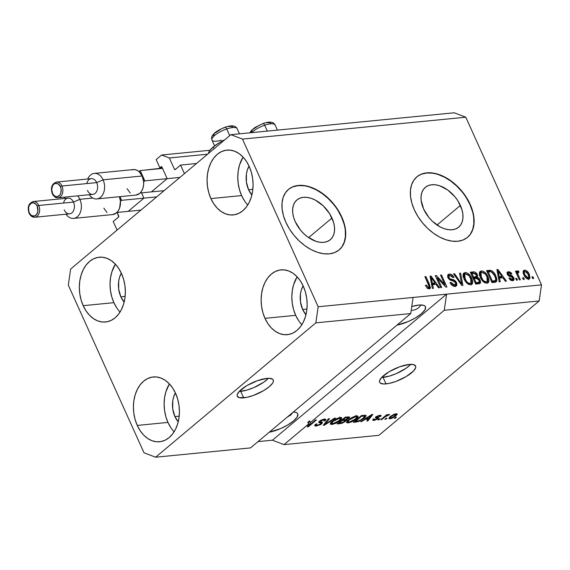 <?xml version="1.0" encoding="UTF-8"?>
<svg xmlns="http://www.w3.org/2000/svg" width="570" height="570" viewBox="0 0 570 570"><rect width="100%" height="100%" fill="white"/><g stroke="black" fill="none" stroke-linecap="round" stroke-linejoin="round"><path stroke-width="0.85" d="M196.493 163.505L180.569 165.065L184.431 173.622L117.085 230.088L113.223 221.538L118.717 216.857L117.121 212.446L118.717 215.98A0.791 0.556 84.4 0 1 118.56 217.056L113.223 221.538L117.085 230.088L184.431 173.622L180.569 165.065L175.225 169.547A0.791 0.556 84.4 0 1 174.456 169.254L175.724 169.126L174.456 169.254L175.225 169.547L180.569 165.065M207.573 154.214L169.354 157.961L174.456 169.254L169.354 157.961L207.573 154.214M209.974 150.273L161.624 155.012L169.354 157.961L161.624 155.012L209.974 150.273M156.166 159.586L161.624 155.012L156.166 159.586L159.871 167.801L162.172 167.573L159.871 167.801L156.166 159.586M161.631 166.682L159.871 167.801L161.146 166.725A0.791 0.556 84.4 0 1 161.923 167.024L161.146 166.725L161.631 166.682M166.868 177.975L161.923 167.024L166.868 177.975M151.848 191.506L166.711 179.044L151.848 191.506M162.4 168.093L143.426 170.266L162.4 168.093M143.64 197.441L141.574 192.859L143.64 197.441M128.628 210.978L143.49 198.517L128.628 210.978M239.229 391.447A19.729 6.085 155.7 0 0 240.718 391.355L243.654 397.853A19.729 6.085 -24.3 0 1 237.284 396.236A19.729 6.085 -24.3 0 1 246.44 385.883A19.729 6.085 -24.3 0 1 266.874 378.38L269.375 378.302L272.674 379.264L273.344 380.268L273.322 381.572L272.603 383.133L269.225 386.752L263.718 390.578L253.365 395.452L246.596 397.404L239.193 397.639L237.184 395.972L237.206 394.668L239.307 391.362L246.81 385.655L257.163 380.781L266.874 378.38A19.729 6.085 -24.3 0 1 273.244 379.998A19.729 6.085 -24.3 0 1 264.088 390.357A19.729 6.085 -24.3 0 1 243.654 397.853L240.718 391.355A19.729 6.085 155.7 0 0 268.363 378.295L263.753 382.178L253.985 387.536L246.945 390.087L239.229 391.447M381.601 377.49A19.729 6.085 155.7 0 0 383.09 377.397L386.025 383.902A19.729 6.085 -24.3 0 1 379.649 382.285A19.729 6.085 -24.3 0 1 388.811 371.925A19.729 6.085 -24.3 0 1 409.246 364.43L413.706 364.643L415.715 366.31L415.694 367.622L413.592 370.92L406.089 376.628L395.737 381.501L388.968 383.446L383.524 383.981L380.226 383.019L379.556 382.014L379.577 380.71L381.679 377.404L389.182 371.704L399.534 366.831L409.246 364.43A19.729 6.085 -24.3 0 1 415.616 366.047A19.729 6.085 -24.3 0 1 406.46 376.407A19.729 6.085 -24.3 0 1 386.025 383.902L383.09 377.397A19.729 6.085 155.7 0 0 410.735 364.337L406.125 368.22L396.357 373.578L389.31 376.136L381.601 377.49M331.961 218.039A25.963 16.63 -130 0 1 330.272 239.735A25.963 16.63 -130 0 1 295.224 221.637L293.593 217.213L292.731 212.888L292.674 208.827L293.415 205.193L294.932 202.122L297.169 199.728L300.041 198.111L303.425 197.327L307.209 197.405L311.227 198.353L315.345 200.12L323.219 205.834L329.624 213.679L333.593 222.464L334.455 226.789L334.512 230.85L333.771 234.484L332.246 237.555L330.016 239.949L327.144 241.566L323.76 242.35L319.977 242.271L315.951 241.324L307.793 237.035L303.967 233.843L300.511 230.116L295.224 221.637A25.963 16.63 -130 0 1 296.906 199.942A25.963 16.63 -130 0 1 331.961 218.039L308.619 237.612L331.961 218.039M460.375 205.449A25.963 16.63 -130 0 1 458.686 227.152A25.963 16.63 -130 0 1 423.638 209.055L421.145 200.298L421.088 196.244L421.828 192.603L423.346 189.532L425.583 187.145L428.455 185.521L431.839 184.737L435.615 184.822L439.641 185.763L447.806 190.059L455.088 196.971L458.038 201.096L462.006 209.881L462.861 214.206L462.926 218.26L462.177 221.901L460.66 224.972L458.423 227.366L455.558 228.983L452.167 229.767L448.391 229.682L444.365 228.741L440.254 226.974L432.381 221.26L428.925 217.533L423.638 209.055A25.963 16.63 -130 0 1 425.32 187.352A25.963 16.63 -130 0 1 460.375 205.449L437.026 225.029L460.375 205.449M467.471 237.398A39.465 25.272 50 0 0 469.922 204.516L470.15 204.324A39.465 25.272 -130 0 1 467.592 237.298A39.465 25.272 -130 0 1 414.319 209.796L411.846 203.07L410.535 196.493L410.443 190.323L411.576 184.801L413.884 180.127L417.283 176.493L421.636 174.035L426.788 172.845L432.53 172.966L438.651 174.399L444.899 177.092L451.055 180.932L456.862 185.777L462.113 191.435L466.602 197.697L470.15 204.324L472.63 211.05L473.941 217.626L474.033 223.789L472.901 229.318L470.592 233.985L467.193 237.619L462.833 240.084L457.689 241.274L451.939 241.146L445.826 239.714L439.57 237.027L433.421 233.187L427.607 228.342L422.356 222.678L417.874 216.415L414.319 209.796A39.465 25.272 -130 0 1 416.884 176.821A39.465 25.272 -130 0 1 470.15 204.324L469.922 204.516A39.465 25.272 50 0 0 416.763 176.921M339.057 249.981A39.465 25.272 50 0 0 341.508 217.106L341.743 216.906A39.465 25.272 -130 0 1 339.179 249.881A39.465 25.272 -130 0 1 285.912 222.378L283.433 215.652L282.121 209.076L282.029 202.913L283.162 197.384L285.47 192.717L288.869 189.083L293.229 186.618L298.374 185.428L304.116 185.556L310.237 186.989L316.485 189.675L322.641 193.515L328.455 198.36L333.707 204.024L338.188 210.287L341.743 216.906L344.216 223.632L345.527 230.209L345.62 236.379L344.487 241.901L342.178 246.575L338.78 250.209L334.419 252.667L329.275 253.857L323.532 253.736L317.412 252.303L311.163 249.61L305.007 245.77L299.193 240.925L293.942 235.268L289.46 229.005L285.912 222.378A39.465 25.272 -130 0 1 288.47 189.404A39.465 25.272 -130 0 1 341.743 216.906L341.508 217.106A39.465 25.272 50 0 0 288.349 189.504M411.775 306.532A20.72 6.384 -24.3 0 1 418.808 305.057L423.489 305.285L424.892 305.983L425.598 307.038L424.821 310.037L421.273 313.842L415.487 317.868L408.355 321.494L396.941 325.135A20.72 6.384 -24.3 0 0 417.197 316.813A20.72 6.384 -24.3 0 0 425.498 306.753A20.72 6.384 -24.3 0 0 418.808 305.057L411.775 306.532M251.876 195.011A20.72 14.571 84.4 0 1 248.584 189.739L252.852 189.318L248.584 189.739L246.411 182.087L246.418 174.042L247.259 170.259L249.033 166.041A20.72 14.571 84.4 0 0 248.584 189.739L251.876 195.011M124.146 302.1A20.72 14.571 84.4 0 1 120.854 296.828L125.122 296.407L120.854 296.828L118.681 289.175L118.695 281.131L119.529 277.348L121.31 273.13A20.72 14.571 84.4 0 0 120.854 296.828L124.146 302.1M178.218 421.85A20.72 14.571 84.4 0 1 174.926 416.577L179.194 416.157L174.926 416.577L172.753 408.925L172.76 400.881L173.601 397.098L175.375 392.88A20.72 14.571 84.4 0 0 174.926 416.577L178.218 421.85M305.94 314.761A20.72 14.571 84.4 0 1 302.656 309.489L306.916 309.068L302.656 309.489L300.476 301.836L300.49 293.792L301.331 290.009L303.105 285.791A20.72 14.571 84.4 0 0 302.656 309.489L305.94 314.761M298.538 320.525L295.688 315.331L293.564 309.51L292.267 303.304L291.833 296.942L292.282 290.664L293.607 284.722L297.141 276.828A32.554 22.9 -95.6 0 0 295.688 315.331L264.979 318.338A32.554 22.9 84.4 0 1 280.96 269.874A32.554 22.9 84.4 0 1 303.297 286.211L300.44 281.01L296.963 276.628L292.987 273.237L288.669 270.957L284.188 269.881L279.692 270.052L275.374 271.455L271.391 274.049L267.9 277.725L265.029 282.342L262.898 287.729L261.58 293.671L261.124 299.948L261.559 306.311L262.863 312.524L264.979 318.338L267.836 323.539L271.313 327.914L275.289 331.312L279.599 333.593L284.088 334.668L288.584 334.497L292.902 333.094L296.885 330.5L300.376 326.824L303.247 322.207L305.377 316.82L306.696 310.878L307.152 304.601L306.717 298.238L305.413 292.025L303.297 286.211A32.554 22.9 84.4 0 1 287.316 334.676A32.554 22.9 84.4 0 1 264.979 318.338L295.688 315.331A32.554 22.9 -95.6 0 0 301.836 324.715M170.815 427.621L167.958 422.42L165.841 416.606L164.545 410.393L164.11 404.03L164.559 397.753L165.877 391.811L169.418 383.916A32.554 22.9 -95.6 0 0 167.958 422.42L137.256 425.427A32.554 22.9 84.4 0 1 153.237 376.962A32.554 22.9 84.4 0 1 175.567 393.3L172.717 388.106L169.233 383.724L165.264 380.325L160.947 378.045L156.458 376.97L151.969 377.141L147.651 378.544L143.668 381.138L140.177 384.814L137.306 389.438L135.168 394.818L133.85 400.767L133.401 407.037L133.836 413.407L135.133 419.613L137.256 425.427L140.106 430.628L143.59 435.01L147.566 438.401L151.876 440.681L156.365 441.757L160.854 441.593L165.172 440.183L169.155 437.596L172.646 433.92L175.517 429.296L177.655 423.909L178.973 417.967L179.422 411.69L178.987 405.327L177.69 399.114L175.567 393.3A32.554 22.9 84.4 0 1 159.586 441.764A32.554 22.9 84.4 0 1 137.256 425.427L167.958 422.42A32.554 22.9 -95.6 0 0 174.114 431.803M116.743 307.864L113.893 302.67L111.77 296.856L110.473 290.643L110.038 284.28L110.487 278.003L111.805 272.061L115.347 264.166A32.554 22.9 -95.6 0 0 113.893 302.67L83.184 305.677A32.554 22.9 84.4 0 1 99.166 257.213A32.554 22.9 84.4 0 1 121.503 273.55L118.646 268.356L115.168 263.974L111.193 260.576L106.875 258.296L102.386 257.22L97.898 257.391L93.58 258.794L89.597 261.388L86.106 265.064L83.234 269.681L81.104 275.068L79.786 281.017L79.33 287.287L79.764 293.657L81.068 299.863L83.184 305.677L86.034 310.878L89.519 315.26L93.494 318.651L97.805 320.931L102.294 322.007L106.782 321.843L111.107 320.433L115.09 317.839L118.581 314.163L121.446 309.546L123.583 304.159L124.901 298.217L125.35 291.94L124.923 285.577L123.619 279.364L121.503 273.55A32.554 22.9 84.4 0 1 105.521 322.014A32.554 22.9 84.4 0 1 83.184 305.677L113.893 302.67A32.554 22.9 -95.6 0 0 120.042 312.054M244.473 200.775L241.616 195.574L239.5 189.76L238.196 183.554L237.761 177.192L238.217 170.915L239.535 164.965L243.077 157.071A32.554 22.9 -95.6 0 0 241.616 195.574L210.907 198.588A32.554 22.9 84.4 0 1 226.896 150.124A32.554 22.9 84.4 0 1 249.225 166.461L246.375 161.26L242.891 156.878L238.916 153.487L234.605 151.207L230.116 150.131L225.627 150.295L221.303 151.706L217.32 154.299L213.828 157.976L210.964 162.593L208.827 167.979L207.509 173.921L207.06 180.198L207.487 186.561L208.791 192.774L210.907 198.588L213.764 203.782L217.241 208.164L221.217 211.563L225.535 213.843L230.023 214.918L234.512 214.748L238.83 213.344L242.813 210.75L246.304 207.074L249.176 202.457L251.306 197.07L252.624 191.121L253.08 184.851L252.645 178.481L251.341 172.275L249.225 166.461A32.554 22.9 84.4 0 1 233.244 214.926A32.554 22.9 84.4 0 1 210.907 198.588L241.616 195.574A32.554 22.9 -95.6 0 0 247.772 204.965M213.308 146.91L214.128 148.72L213.308 146.91L209.382 151.107L208.449 153.48A22.886 7.054 155.7 0 1 213.308 146.91A22.886 7.054 155.7 0 1 224.915 139.671L219.692 142.464L213.308 146.91M288.028 416.627L290.842 414.946L292.944 412.331L290.842 414.946L287.651 416.77M412.167 310.507L415.751 309.531L418.565 307.857L415.751 309.531M420.51 305.541L418.565 307.857L420.51 305.541M250.515 447.906L410.756 313.557L315.844 322.855L155.603 457.211L250.515 447.906L155.603 457.211L144.003 452.787L68.307 285.135L70.637 269.033L230.879 134.677L454.205 112.789L230.879 134.677L242.478 139.101L318.174 306.753L315.844 322.855L410.756 313.557L413.086 297.447L318.174 306.753L541.5 284.865L465.804 117.213L242.478 139.101L465.804 117.213L454.205 112.789L465.804 117.213L541.5 284.865L446.588 294.17L444.251 310.272L310.358 422.541L308.976 425.484L315.459 420.047L316.471 419.947L308.341 426.766L307.259 426.873L308.598 424.016L284.017 444.621L378.929 435.323L539.17 300.967L444.251 310.272L539.17 300.967L541.5 284.865L539.17 300.967L378.929 435.323L284.017 444.621L272.417 440.204L258.025 441.607L272.417 440.204L446.588 294.17L444.251 310.272L310.358 422.541L309.581 420.831L308.349 423.467L309.581 420.831L307.821 422.306L308.598 424.016L307.259 426.873L308.341 426.766L316.471 419.947L315.459 420.047L308.976 425.484L310.358 422.541L309.581 420.831L307.821 422.306L308.598 424.016L284.017 444.621L272.417 440.204L446.588 294.17L413.086 297.447L410.756 313.557L250.515 447.906M315.915 424.308L315.552 424.351L316.329 426.061L321.772 423.774L321.024 422.114L321.772 423.774L320.589 424.6L316.008 426.082L314.832 425.868L314.954 424.956L315.801 424.08L316.927 423.888L316.215 424.978L316.941 425.277L320.205 424.28L321.159 423.168L318.829 422.612L319.043 421.586L321.273 420.054L324.487 419.085L325.997 419.42L325.064 420.824L323.938 421.016L324.572 420.09L323.219 419.926L319.941 421.672L322.52 422.498L321.772 423.774L322.207 422.292L319.913 421.807L323.568 419.876L324.558 420.054L323.938 421.016L325.064 420.824L325.983 419.385L324.487 419.085L319.428 421.23L318.673 422.441L321.174 423.197L320.732 423.895L317.362 425.256L316.222 424.999L316.927 423.888L315.801 424.08L314.733 425.74L316.329 426.061L315.495 424.351M335.545 418.081L324.337 425.199L323.29 425.298L328.498 418.772L329.538 418.665L324.708 424.458L334.49 418.18L335.545 418.081L334.49 418.18L324.708 424.458L329.538 418.665L328.498 418.772L323.29 425.298L324.337 425.199L323.988 424.422L324.337 425.199L335.545 418.081M331.384 422.79L331.904 424.536L330.279 423.952L331.412 422.121L334.747 419.613L338.145 418.017L341.344 417.582L341.886 418.202L341.437 419.171L337.155 422.605L331.904 424.536L336.022 423.211L339.934 420.667L341.843 417.945L340.247 417.539L332.096 421.508L330.322 424.151M347.629 421.202L348.142 422.94L346.56 422.548L347.65 420.525L350.985 418.017L354.39 416.428L357.582 415.993L358.131 416.613L357.682 417.582L353.393 421.016L348.142 422.94L352.26 421.615L356.179 419.071L358.088 416.357L356.492 415.95L348.334 419.912L346.567 422.555M364.957 419.42L361.679 421.536L360.625 421.643L371.868 414.518L372.858 414.418L367.857 420.931L366.802 421.038L368.37 419.085L364.957 419.42L368.37 419.085L366.802 421.038L367.857 420.931L372.858 414.418L371.868 414.518L360.625 421.643L361.679 421.536L361.48 421.095L361.679 421.536L364.957 419.42L364.779 419.007L364.957 419.42M396.421 417.269L395.259 418.245L394.248 418.344L395.409 417.368L396.421 417.269L395.409 417.368L394.248 418.344L395.259 418.245L395.017 417.696L395.259 418.245L396.421 417.269M395.865 415.95L391.533 418.494L388.861 418.515L390.913 416.086L394.647 414.041L397.29 414.012L395.865 415.95L397.283 413.991L396.143 413.706L390.35 416.535L388.882 418.558L390.015 418.836L389.388 417.44L390.015 418.836L395.865 415.95L395.594 415.352L395.865 415.95M387.037 418.195L385.876 419.164L384.857 419.264L386.018 418.287L387.037 418.195L386.018 418.287L384.857 419.264L385.876 419.164L385.626 418.622L385.876 419.164L387.037 418.195M384.878 416.991L381.815 419.563L380.796 419.663L386.709 414.703L387.721 414.604L386.781 415.395L388.776 414.447L389.666 414.575L384.878 416.991L389.666 414.575L386.781 415.395L387.721 414.604L386.709 414.703L380.796 419.663L381.815 419.563L381.565 419.014L381.815 419.563L384.878 416.991L384.629 416.449L384.878 416.991M380.055 418.879L378.893 419.848L377.882 419.947L379.043 418.971L380.055 418.879L379.043 418.971L377.882 419.947L378.893 419.848L378.651 419.306L378.893 419.848L380.055 418.879M378.159 418.587L375.174 420.161L372.666 420.161L373.329 419.064L374.447 418.879L374.034 419.549L374.761 419.705L376.998 418.808L377.283 418.359L375.53 417.917L375.509 417.44L378.466 415.601L380.34 415.266L381.152 415.68L380.56 416.485L379.435 416.67L379.762 416.114L379.121 415.993L377.041 416.805L378.822 417.568L378.159 418.587L378.843 417.603L376.955 417.105L377.126 416.727L379.121 415.993L379.435 416.67L380.56 416.485L381.13 415.53L379.934 415.295L375.993 416.926L375.445 417.81L377.304 418.38L376.998 418.808L374.761 419.705L374.041 419.57L374.447 418.879L373.329 419.064L372.68 420.197L373.849 420.425L373.264 419.128L373.849 420.425L378.159 418.587L377.554 417.247L378.159 418.587M364.095 418.259L358.822 421.472L353.386 422.349L361.515 415.537L366.04 415.387L365.897 416.414L364.095 418.259C365.983 416.791 366.51 415.786 365.676 415.238L361.515 415.537L353.386 422.349L356.271 422.064L355.965 421.394L356.271 422.064L364.095 418.259L363.838 417.689L364.095 418.259M345.498 421.358L342.157 423.239L337.148 423.938L345.278 417.126L349.716 417.062L348.676 418.494L346.147 419.812L346.375 420.396L345.498 421.358L346.147 419.812L348.94 418.28L349.709 417.048L345.278 417.126L337.148 423.938L340.155 423.645L339.848 422.976L340.155 423.645L345.498 421.358L344.743 419.677L345.498 421.358M437.418 277.968L441.722 287.501L440.703 287.601L435.295 275.623L436.378 275.517L444.814 284.658L440.503 275.111L441.515 275.011L446.923 286.988L445.84 287.095L437.418 277.968L445.84 287.095L446.923 286.988L441.515 275.011L440.503 275.111L444.814 284.658L436.378 275.517L435.295 275.623L440.703 287.601L441.722 287.501L437.418 277.968L436.649 278.609L437.418 277.968M456.584 282.563L456.855 285.235L455.081 286.354L452.202 285.47L450.186 283.026L449.986 282.627L450.934 282.371L452.523 284.337L454.304 284.95L455.565 284.501L455.751 283.147L454.475 281.388L450.378 280.155L448.747 278.858L447.657 276.635L447.984 274.704L449.965 274.077L452.452 275.239L453.976 277.362L453.029 277.618L451.711 275.951L450.022 275.481L448.925 276.051L449.196 277.896L450.378 279.022L454.632 280.255L456.584 282.563L453.784 279.849L449.901 278.751L449.032 277.569L449.139 275.794L450.022 275.481L453.029 277.618L453.976 277.362C452.801 275.103 451.262 274.013 449.359 274.084L448.184 274.512L448.006 277.64L455.587 282.699L455.451 284.615L454.539 284.943L450.934 282.371L449.986 282.627C451.255 285.157 452.958 286.397 455.081 286.354L456.392 285.876L456.584 282.563L455.779 283.24L456.584 282.563M460.589 273.144L462.918 285.42L461.871 285.52L453.542 273.835L454.582 273.735L461.707 284.074L459.534 273.244L460.589 273.144L459.534 273.244L461.707 284.074L454.582 273.735L453.542 273.835L461.871 285.52L462.918 285.42L460.589 273.144L459.669 273.921L460.589 273.144M470.656 284.822L467.842 283.96L465.284 281.345L463.268 276.999L463.089 274.427L463.93 272.966L466.053 272.581L468.198 273.579L470.286 275.738L472.003 278.88L472.737 281.687L472.309 283.889L470.656 284.822L471.924 284.33L472.708 282.713L471.761 278.317C470.257 274.826 468.048 272.902 465.12 272.538L463.873 273.016L464.087 279.222L466.93 283.226L470.656 284.822M486.901 283.233L484.08 282.364L481.529 279.756L479.512 275.41L479.334 272.831L480.168 271.377L482.298 270.992L484.443 271.99L486.531 274.149L488.248 277.291L488.974 280.098L488.547 282.3L486.901 283.233L488.169 282.741L488.946 281.124L487.998 276.721C486.502 273.23 484.286 271.306 481.358 270.942L480.111 271.42L480.325 277.626L483.168 281.637L486.901 283.233M499.498 278.103L500.261 281.758L499.199 281.865L496.912 269.582L497.902 269.489L506.431 281.153L505.376 281.259L502.911 277.768L499.498 278.103L502.911 277.768L505.376 281.259L506.431 281.153L497.902 269.489L496.912 269.582L499.199 281.865L500.261 281.758L499.498 278.103L498.636 278.823L499.498 278.103M532.943 276.771L533.712 278.481L532.701 278.58L531.931 276.87L532.943 276.771L531.931 276.87L532.701 278.58L533.712 278.481L532.943 276.771L532.173 277.412L532.943 276.771M529.295 274.27L530.022 278.089L528.96 279.086L527.236 278.873L525.226 277.198L524.065 275.289L523.16 272.795L523.338 270.871L524.571 270.123L526.324 270.565L527.955 272.011L529.295 274.27C528.247 271.762 526.673 270.38 524.571 270.123L523.666 270.472L523.88 274.897C524.927 277.455 526.516 278.865 528.647 279.143L529.558 278.787L529.295 274.27L528.518 274.925L529.295 274.27M523.552 277.69L524.329 279.4L523.31 279.5L522.54 277.79L523.552 277.69L522.54 277.79L523.31 279.5L524.329 279.4L523.552 277.69L522.783 278.338L523.552 277.69M517.589 270.807L517.09 272.467L516.32 273.115L517.09 272.467L516.463 271.078L515.693 271.719L516.463 271.078L515.444 271.178L519.377 279.884L520.389 279.785L518.351 275.274L517.581 275.916L518.351 275.274L520.389 279.785L519.377 279.884L515.444 271.178L516.463 271.078L517.09 272.467L517.375 270.864L518.757 271.178L518.935 272.46L518.052 272.396L517.681 273.016L518.351 275.274L517.731 273.479L518.18 272.367L518.935 272.46L518.757 271.178L517.289 270.921M516.698 278.36L517.475 280.07L516.456 280.169L515.686 278.459L516.698 278.36L515.686 278.459L516.456 280.169L517.475 280.07L516.698 278.36L515.936 279.008L516.698 278.36M513.741 277.668L514.104 279.336L513.456 280.461L511.618 280.639L510.178 279.799L508.917 278.153L509.865 277.896L510.863 279.108L512.109 279.464L512.879 279.051L512.879 278.132L512.159 277.17L508.048 275.453L507.051 273.365L507.4 272.147L508.932 271.69L510.848 272.517L511.931 273.956L510.984 274.213L510.136 273.201L509.088 272.937L508.34 273.222L508.347 274.234L512.259 275.83L513.741 277.668L508.298 274.127L508.397 273.173L509.088 272.937L510.984 274.213L511.931 273.956L508.49 271.698L507.492 272.061L507.357 274.398L512.822 277.982L512.109 279.464L509.865 277.896L508.917 278.153L512.608 280.711L513.62 280.34L513.741 277.668L512.943 278.331L513.741 277.668M495.836 275.873L496.869 279.093L496.605 281.459L495.28 282.228L491.967 282.57L486.559 270.6L490.122 270.294L491.753 270.714L493.884 272.595L495.836 275.873C494.846 273.308 493.221 271.484 490.97 270.394L486.559 270.6L491.967 282.57L496.328 281.758L495.836 275.873L495.059 276.521L495.836 275.873M480.104 280.062L480.617 282.179L480.061 283.461L475.729 284.166L470.321 272.189L473.877 271.876L475.601 272.446L477.539 275.011L477.432 277.255L479.014 278.36L480.104 280.062L477.432 277.255L477.389 274.64C476.342 272.66 474.995 271.74 473.349 271.89L470.321 272.189L475.729 284.166L480.125 283.404L480.104 280.062L479.306 280.732L480.104 280.062M432.623 284.651L433.385 288.313L432.331 288.42L430.044 276.137L431.034 276.044L439.563 287.708L438.508 287.814L436.036 284.316L432.623 284.651L436.036 284.316L438.508 287.814L439.563 287.708L431.034 276.044L430.044 276.137L432.331 288.42L433.385 288.313L432.623 284.651L431.761 285.378L432.623 284.651M429.182 288.89L427.272 288.192L425.384 285.363L426.332 285.107L428.241 287.458L429.224 286.682L424.892 276.642L425.911 276.543L430.421 287.401L430.115 288.463L429.182 288.89L429.987 288.591L429.58 284.672L425.911 276.543L424.892 276.642L429.196 286.482L428.59 287.487L426.332 285.107L425.384 285.363L427.272 288.192L429.182 288.89M230.879 134.677L242.478 139.101L318.174 306.753L315.844 322.855L155.603 457.211L144.003 452.787L68.307 285.135L70.637 269.033L230.879 134.677M523.224 271.12L524.571 270.123L523.41 271.092L524.906 271.406L524.265 272.667L524.892 274.79C523.994 273.08 524.065 271.94 525.113 271.37L528.319 274.455C529.216 276.172 529.152 277.319 528.112 277.896L527.051 278.78L528.112 277.896L524.892 274.79L524.136 275.431L524.892 274.79L526.181 276.885L527.635 277.854L528.86 277.276L528.839 279.115M528.561 279.599L528.853 277.248M525.162 271.541L523.103 271.149M527.613 278.445L527.058 278.851M523.139 273.165L523.737 272.382M523.196 272.952L524.899 271.406M527.15 278.83L528.112 277.896M516.427 271.776L517.596 272.154L518.757 271.178L517.596 272.154L517.667 272.674L516.997 271.862M517.581 273.386L516.577 273.685M516.734 273.465L518.18 272.367M516.826 274.234L517.731 273.479L516.826 274.234M516.541 273.807L516.769 273.436M509.138 278.509L509.865 277.896L509.138 278.509M510.998 280.397L512.109 279.464L510.998 280.397M511.055 280.419L512.109 279.464M507.101 272.702L508.49 271.698L507.328 272.667L508.903 272.966M507.542 274.761L508.298 274.127L507.542 274.761M508.112 275.517L508.946 274.818L508.112 275.517M508.86 276.115L510.307 275.203L509.145 276.179L511.169 276.856L508.761 276.087M512.786 279.186L512.872 280.675M512.836 280.782L512.694 278.93M507.514 273.992L507.927 273.913M509.217 273.137L506.915 272.745M511.582 280.198L511.183 280.397M497.033 270.216L497.902 269.489L497.033 270.216M501.408 276.842L502.142 277.839L501.408 276.842M500.781 277.369L498.408 277.604L500.781 277.369L501.942 276.4L500.781 277.369M499.199 276.671L498.543 273.094L497.703 273.799L498.543 273.094L497.973 270.779L497.254 271.384L497.973 270.779L501.942 276.4L499.199 276.671L498.365 277.369L499.199 276.671L501.942 276.4L497.973 270.779L499.199 276.671M486.937 271.42L488.155 271.299L489.317 270.33L488.155 271.299L489.808 271.37L490.97 270.394L489.808 271.37L490.628 271.705L486.937 271.42M495.693 279.97L495.594 282.15M495.558 282.236L495.615 279.542M488.96 271.263L488.497 271.277M494.268 281.395L491.711 281.993L494.211 281.445L495.373 280.476L492.936 281.879L494.097 280.903L492.352 281.074L488.212 271.897L487.443 272.546L488.212 271.897L491.411 271.833L494.81 275.958L495.743 278.922L495.373 280.476M491.582 281.715L492.352 281.074L491.582 281.715M479.619 272.033L481.358 270.942L480.197 271.918L482.241 272.339M487.222 277.376L487.998 276.721L487.222 277.376M487.742 280.476L487.785 282.093L488.946 281.124L487.785 282.093L487.478 283.119M487.386 283.269L487.813 281.06M482.74 272.603L479.762 271.997M486.203 282.257L484.764 282.813M479.306 274.797L479.926 273.65M484.842 282.82L486.26 281.837C484.087 281.559 482.448 280.127 481.351 277.547L480.596 278.181L481.351 277.547L481.044 272.716L481.999 272.346L485.327 274.12L486.972 276.785L487.172 281.48L485.099 282.805L487.172 281.48M481.044 272.716L479.341 274.633M474.44 273.422L472.993 272.866L470.692 273.016L472.188 272.866L473.349 271.89L472.188 272.866L474.24 273.294M476.606 275.296L477.389 274.64L476.606 275.296M476.534 276.507L476.271 278.231L477.432 277.255L476.356 278.26M479.284 281.951L479.363 283.76L479.228 281.758M479.363 283.767L479.455 283.155M476.477 278.31L476.499 276.357M477.966 283.119L475.466 283.589L477.938 283.147M475.501 276.45L475.565 276.963M475.316 277.533L472.936 277.989L475.38 277.469M473.584 277.07L471.967 273.493L471.198 274.134L471.967 273.493L473.627 273.329L476.463 274.94L476.32 276.678L474.212 277.868L475.373 276.892L473.584 277.07L472.815 277.711L473.584 277.07L476.107 276.771L476.727 275.987L476.235 274.498L475.173 273.45L471.967 273.493L473.584 277.07M475.295 277.562L476.32 276.678M476.107 282.663L474.212 278.466L473.442 279.115L474.212 278.466L476.085 278.281L479.092 280.176L479.042 282.221L477.881 283.197L479.042 282.221L476.962 283.44L478.123 282.471L476.107 282.663L475.344 283.311L476.107 282.663L479.042 282.221L479.32 280.782L477.753 278.552L474.212 278.466L476.107 282.663M477.909 283.169L479.042 282.221M463.374 273.629L465.12 272.538L463.959 273.507L465.996 273.928M470.984 278.965L471.761 278.317L470.984 278.965M471.504 282.065L471.547 283.689L472.708 282.713L471.233 284.708M471.148 284.865L471.575 282.649M466.502 274.198L463.517 273.586M469.965 283.853L468.519 284.409M463.068 276.386L463.681 275.246M468.604 284.409L470.015 283.425C467.842 283.147 466.21 281.722 465.113 279.136L464.351 279.77L465.113 279.136L464.799 274.305L465.754 273.935L469.082 275.709L470.727 278.374L470.927 283.076L468.853 284.401L470.927 283.076M464.799 274.305L463.097 276.229M453.884 274.32L454.582 273.735L453.884 274.32M459.876 282.72L460.46 282.228L459.876 282.72M461.166 284.53L461.707 284.074L461.166 284.53M461.372 284.359L461.493 284.993L461.372 284.359M450.179 283.005L450.934 282.371L450.179 283.005M454.326 285.556L452.901 285.919L455.451 284.615M447.728 275.139L449.359 274.084L448.198 275.054L450.207 275.453M449.139 275.794L447.657 277.341M448.291 278.196L449.032 277.569L448.291 278.196M449.196 279.343L449.901 278.751L449.196 279.343M450.735 280.298L451.81 279.4L450.735 280.298M451.575 280.547L452.053 280.654M452.666 280.789L453.784 279.849L452.666 280.789M455.708 284.295L455.686 286.24M455.409 286.674L455.694 284.259M452.124 280.675L451.625 280.554M449.466 275.16L447.671 275.153M454.675 284.558L454.653 284.95M435.558 276.201L436.378 275.517L435.558 276.201M436.143 277.49L436.941 278.36L436.143 277.49M444.123 285.235L444.814 284.658L444.123 285.235M440.745 275.659L441.515 275.011L440.745 275.659M444.422 284.986L444.921 286.104L444.422 284.986M430.165 276.771L431.034 276.044L430.165 276.771M434.54 283.397L435.266 284.394L434.54 283.397M433.913 283.924L431.54 284.159L433.913 283.924L435.074 282.955L433.913 283.924M432.324 283.219L431.675 279.649L430.827 280.355L431.675 279.649L431.105 277.334L430.378 277.939L431.105 277.334L435.074 282.955L432.324 283.219L431.49 283.917L432.324 283.219L435.074 282.955L431.105 277.334L432.324 283.219M425.569 285.748L426.332 285.107L425.569 285.748M427.507 288.392L428.59 287.487L427.507 288.392M427.564 288.434L428.59 287.487M425.142 277.184L425.911 276.543L425.142 277.184M428.804 285.321L429.58 284.672L428.804 285.321M429.046 287.273L429.224 288.883M429.203 288.969L428.968 287.024M427.949 288.149L427.429 288.456M528.86 277.276L527.763 273.379L526.58 271.94L525.113 271.37M489.922 271.733L488.212 271.897L492.352 281.074L495.152 280.625L495.743 279.77L495.686 278.559L493.926 274.263L491.981 272.118L489.922 271.733M485.327 274.12L483.702 272.766L481.828 272.367L480.681 273.165L480.474 274.833L482.754 279.877L484.45 281.359L486.26 281.837L487.364 281.288L487.806 279.606L486.972 276.785L485.327 274.12M469.082 275.709L467.464 274.355L465.754 273.935L464.443 274.761L464.229 276.421L466.509 281.466L468.205 282.948L470.015 283.425L471.126 282.877L471.511 280.739L469.082 275.709M390.885 418.124L394.005 416.72L395.886 414.511L395.046 413.92L395.274 414.411L392.16 415.822L390.258 417.611L390.885 418.124C389.894 418.01 390.051 417.447 391.369 416.435L391.134 415.915L391.369 416.435L395.274 414.411C396.264 414.525 396.107 415.088 394.796 416.1L390.885 418.124L389.773 417.048M389.588 417.083L389.958 417.012M395.352 414.02L395.936 414.589L395.274 414.411M386.531 414.853L386.781 415.395L386.531 414.853M388.149 414.661L388.448 415.316L388.149 414.661M387.678 414.889L387.864 415.295L387.678 414.889M385.976 415.323L386.268 415.965L385.976 415.323M376.421 416.599L377.304 418.38L376.528 416.67L375.901 416.492M376.065 416.862L376.67 418.202L376.065 416.862M380.019 415.288L380.56 416.485L380.019 415.288M379.121 415.993L379.435 416.67M376.927 416.278L377.126 416.727L376.927 416.278M376.955 417.105L377.126 416.727M376.72 417.368L377.183 417.041M367.507 420.161L367.857 420.931L367.507 420.161M368.07 418.409L368.37 419.085L368.07 418.409M366.239 418.587L369.524 416.513L369.346 416.114L369.524 416.513L371.519 415.181L371.369 414.839L368.99 418.316L366.239 418.587L366.061 418.195L366.239 418.587L368.99 418.316L371.519 415.181L366.239 418.587M366.132 415.509L365.676 415.238M364.515 416.064L361.579 416.228L355.352 421.451L360.033 420.432L363.867 417.66L364.707 416.584L364.515 416.064L363.09 418.344L360.717 420.047L357.098 421.28L355.352 421.451L355.11 420.909L355.352 421.451L361.579 416.228L361.337 415.687L361.579 416.228L363.297 416.064L362.99 415.387L363.297 416.064L364.515 416.064L364.159 415.274L364.729 416.228L364.294 415.259M356.863 415.922L356.428 416.421M355.915 418.487L356.179 419.071L355.915 418.487M352.075 421.194L352.26 421.615L352.075 421.194M346.539 422.156L348.142 422.94L346.995 421.251M346.966 421.259L347.814 421.173M356.4 416.449L356.906 415.872M355.944 415.345L356.713 417.055L355.545 416.741L353.478 417.283L349.339 419.826L355.545 416.741L355.288 416.164L356.599 417.653L355.188 419.149L349.089 422.142L347.921 421.85L349.339 419.826L349.104 419.299L349.339 419.826L347.907 421.814L349.439 422.099L352.41 421.03L355.416 418.957L356.72 417.062L356.599 417.653M348.284 416.834L348.94 418.28L348.284 416.834M344.672 419.684L345.049 420.603L344.472 421.458L342.214 422.662L339.114 423.047L341.964 420.653L341.715 420.111L341.964 420.653L343.831 420.475L343.532 419.798L343.831 420.475L345.049 420.603M342.912 419.855L345.342 417.824L345.092 417.276L345.342 417.824L347.002 417.66L346.695 416.983L347.002 417.66L348.306 417.739L345.783 419.52L342.912 419.855L342.663 419.313L342.912 419.855L345.491 419.584L347.793 418.494L348.021 417.611L345.342 417.824L342.912 419.855M338.865 422.498L339.114 423.047L338.865 422.498M340.618 417.518L340.19 418.01M339.67 420.083L339.934 420.667L339.67 420.083M335.83 422.79L336.022 423.211L335.83 422.79M330.294 423.745L331.904 424.536L330.757 422.847M330.721 422.847L331.569 422.762M340.162 418.038L340.668 417.461M333.094 421.415L339.307 418.337L339.043 417.753L340.354 419.242L338.943 420.745L332.844 423.738L331.683 423.439L333.094 421.415L332.859 420.895L333.094 421.415L331.712 423.496L334.426 423.375L338.658 420.981L340.475 418.651L339.492 418.323L337.24 418.872L333.094 421.415M339.699 416.934L340.354 419.242M325.306 422.769L325.598 423.417L325.306 422.769M324.437 423.859L324.708 424.458L324.437 423.859M319.193 421.437L319.827 422.847L319.193 421.437M324.302 419.107L325.064 420.824L324.145 419.142L324.515 418.914M323.304 419.292L323.568 419.876L323.304 419.292M320.197 420.66L320.418 421.145L320.197 420.66M319.592 421.095L319.913 421.807M315.238 424.372L316.172 424.265M319.264 421.159L319.663 421.216M308.456 424.322L308.976 425.484L308.456 424.322M307.836 425.64L308.341 426.766L307.836 425.64M343.831 420.475L341.964 420.653L339.114 423.047L343.475 422.149L345.064 420.731L343.831 420.475M293.279 412.053L295.759 412.381L297.169 413.072L297.875 414.126L297.091 417.133L293.543 420.938L287.764 424.956L280.632 428.583L269.218 432.231A20.72 6.384 -24.3 0 0 289.474 423.902A20.72 6.384 -24.3 0 0 297.768 413.849A20.72 6.384 -24.3 0 0 293.279 412.053M343.988 223.832L341.508 217.106L337.96 210.48M333.471 204.217L328.22 198.552L322.406 193.707L316.257 189.867L310.002 187.181M303.888 185.749L298.146 185.628L292.994 186.817M341.943 246.767L344.259 242.1L345.384 236.571L345.292 230.401M472.395 211.242L469.922 204.516L466.367 197.897M461.885 191.634L456.634 185.97L450.82 181.125L444.671 177.284L438.416 174.598M432.302 173.159L426.559 173.038L421.408 174.228M470.357 234.177L472.665 229.511L473.798 223.989L473.706 217.818M255.538 381.301L252.346 382.691M255.282 381.501A2.465 0.762 -24.3 0 1 252.574 382.662M221.452 140.106A13.808 4.261 -24.3 0 1 211.883 139.792A13.808 4.261 -24.3 0 1 226.71 128.948A3.156 0.912 -108.7 0 0 225.221 127.196A3.156 0.912 71.3 0 1 226.71 128.948A13.808 4.261 155.7 0 0 211.969 140.056C211.556 138.888 211.541 137.712 211.94 136.529C213.451 133.145 217.875 130.038 225.207 127.196C231.591 125.008 235.567 125.5 237.141 128.692A13.808 4.261 155.7 0 0 226.71 128.948L229.731 135.639L226.71 128.948A13.808 4.261 -24.3 0 1 237.227 128.948M225.221 127.196A3.156 0.912 71.3 0 0 224.979 127.452L223.062 128.172M221.16 129.02L215.025 133.052M214.163 134.028L213.515 135.66M232.881 127.017L231.327 126.369L228.549 126.519M251.619 132.646A13.808 4.261 -24.3 0 1 264.672 125.229A3.156 0.912 -108.7 0 0 263.183 123.476A3.156 0.912 71.3 0 1 264.672 125.229A13.808 4.261 155.7 0 0 251.619 132.646M267.33 131.107L264.672 125.229L267.33 131.107M249.902 132.817L251.363 130.509L255.018 127.445L263.169 123.476C269.553 121.282 273.536 121.78 275.111 124.965A13.808 4.261 155.7 0 0 264.672 125.229A13.808 4.261 -24.3 0 1 275.196 125.229M263.183 123.476A3.156 0.912 71.3 0 0 262.948 123.733L261.031 124.452M259.122 125.3L252.994 129.333M252.132 130.302L251.484 131.934M270.85 123.291L269.289 122.643L266.518 122.799M86.747 183.59A7.895 5.55 84.4 0 1 91.286 178.652A7.895 5.55 84.4 0 1 96.701 182.614A7.895 5.55 -95.6 0 0 91.286 178.652L56.53 182.058A7.895 5.55 84.4 0 1 61.945 186.019A7.895 5.55 84.4 0 1 58.069 197.769A7.895 5.55 84.4 0 1 52.661 193.807A1.183 0.363 -24.3 0 1 52.276 193.707A1.183 0.363 -24.3 0 1 52.518 193.301A6.712 4.717 84.4 0 1 53.837 184.181A6.712 4.717 84.4 0 1 60.413 186.682A1.183 0.363 -24.3 0 1 61.945 186.019A7.895 5.55 -95.6 0 0 56.038 182.136M58.568 197.683A7.895 5.55 -95.6 0 0 61.945 186.019A1.183 0.363 155.7 0 0 60.413 186.682A6.712 4.717 84.4 0 1 59.088 195.809A6.712 4.717 84.4 0 1 52.518 193.301L53.822 195.275L55.532 196.451L57.378 196.636L59.807 195.054L60.84 192.995L61.118 189.162L60.413 186.682L58.29 184.01L55.546 183.355L53.837 184.181L52.526 185.884L51.72 189.518L52.518 193.301A1.183 0.363 155.7 0 0 52.276 193.707C53.765 196.593 55.696 197.947 58.069 197.769L92.825 194.363A7.895 5.55 -95.6 0 0 96.701 182.614L61.945 186.019L96.701 182.614L103.092 179.835A12.825 9.02 -95.6 0 0 87.702 179.001A12.825 9.02 84.4 0 1 94.292 173.401A12.825 9.02 84.4 0 1 103.092 179.835L142.179 176.002A12.825 9.02 -95.6 0 0 139.009 171.584A12.825 9.02 -95.6 0 0 133.38 169.568L94.292 173.401M130.252 193.08L127.082 188.663M179.913 177.405L144.844 180.847L140.206 170.58L162.543 168.392L140.206 170.58L139.009 171.584L142.179 176.002L143.64 181.851L144.844 180.847L179.913 177.405M140.149 192.995L164.124 190.651L140.149 192.995M135.81 195.104L139.65 193.451L141.495 191.335L142.835 188.556L143.569 185.314L143.64 181.851L144.844 180.847L140.206 170.58L139.009 171.584L136.707 170.117L134.249 169.547L131.827 169.917M96.8 198.93L135.881 195.097A12.825 9.02 -95.6 0 0 143.64 181.851A12.825 9.02 -95.6 0 0 142.179 176.002L103.092 179.835A12.825 9.02 84.4 0 1 96.8 198.93A12.825 9.02 84.4 0 1 89.241 194.712A12.825 9.02 -95.6 0 0 101.346 196.543A12.825 9.02 -95.6 0 0 103.092 179.835L96.701 182.614A7.895 5.55 84.4 0 1 95.147 193.351A7.895 5.55 84.4 0 1 87.41 190.401M63.519 203.055A7.895 5.55 84.4 0 1 68.065 198.125A7.895 5.55 84.4 0 1 73.48 202.079A7.895 5.55 -95.6 0 0 68.065 198.125L33.309 201.531A7.895 5.55 84.4 0 1 38.724 205.492A7.895 5.55 84.4 0 1 34.848 217.241A7.895 5.55 84.4 0 1 29.433 213.28A1.183 0.363 -24.3 0 1 29.049 213.18A1.183 0.363 -24.3 0 1 29.291 212.774A6.712 4.717 84.4 0 1 30.616 203.647A6.712 4.717 84.4 0 1 37.193 206.155A1.183 0.363 -24.3 0 1 38.724 205.492A7.895 5.55 -95.6 0 0 32.818 201.609M79.871 199.308A12.825 9.02 -95.6 0 0 77.663 195.845A12.825 9.02 84.4 0 1 79.871 199.308L92.775 198.039L79.871 199.308A12.825 9.02 84.4 0 1 73.573 218.395A12.825 9.02 84.4 0 1 66.02 214.185A12.825 9.02 -95.6 0 0 78.126 216.016A12.825 9.02 -95.6 0 0 79.871 199.308L73.48 202.079L79.871 199.308M65.187 197.07A12.825 9.02 -95.6 0 0 64.474 198.474A12.825 9.02 84.4 0 1 65.187 197.07M35.347 217.156A7.895 5.55 -95.6 0 0 38.724 205.492L73.48 202.079L38.724 205.492A1.183 0.363 155.7 0 0 37.193 206.155L35.882 204.181L33.252 202.792L31.435 203.112L29.305 205.357L28.593 207.694L28.856 211.577L29.882 213.85L31.421 215.453L34.157 216.108L36.587 214.527L37.891 211.235L37.193 206.155A6.712 4.717 84.4 0 1 35.867 215.282A6.712 4.717 84.4 0 1 29.291 212.774A1.183 0.363 155.7 0 0 29.049 213.18M107.025 212.553L103.861 208.136M156.693 196.878L121.617 200.319L119.964 196.657L121.617 200.319L156.693 196.878M116.928 212.468L140.897 210.116L116.928 212.468M73.573 218.395L112.653 214.569A12.825 9.02 -95.6 0 0 120.42 201.324L121.617 200.319L120.42 201.324A12.825 9.02 -95.6 0 0 119.451 196.707L120.42 201.324L119.615 208.029L118.275 210.807L116.43 212.923L112.582 214.577M33.309 201.531C28.6 203.226 27.182 207.11 29.056 213.18C30.538 216.066 32.476 217.419 34.848 217.241L69.604 213.828A7.895 5.55 -95.6 0 0 73.48 202.079A7.895 5.55 84.4 0 1 71.927 212.817A7.895 5.55 84.4 0 1 64.189 209.874M508.397 273.173L507.236 274.142M374.041 419.563L373.778 418.993M379.762 416.107L379.428 415.359M347.921 421.85L347.151 420.133M348.306 417.739L347.914 416.87M331.683 423.439L330.906 421.729M316.222 424.992L315.809 424.08M321.174 423.197L320.404 421.486M324.558 420.054L324.138 419.128M211.969 140.056L214.598 145.877M237.141 128.692L239.464 133.836M275.111 124.965L277.433 130.117M56.53 182.058C51.827 183.754 50.402 187.637 52.276 193.707"/></g></svg>
